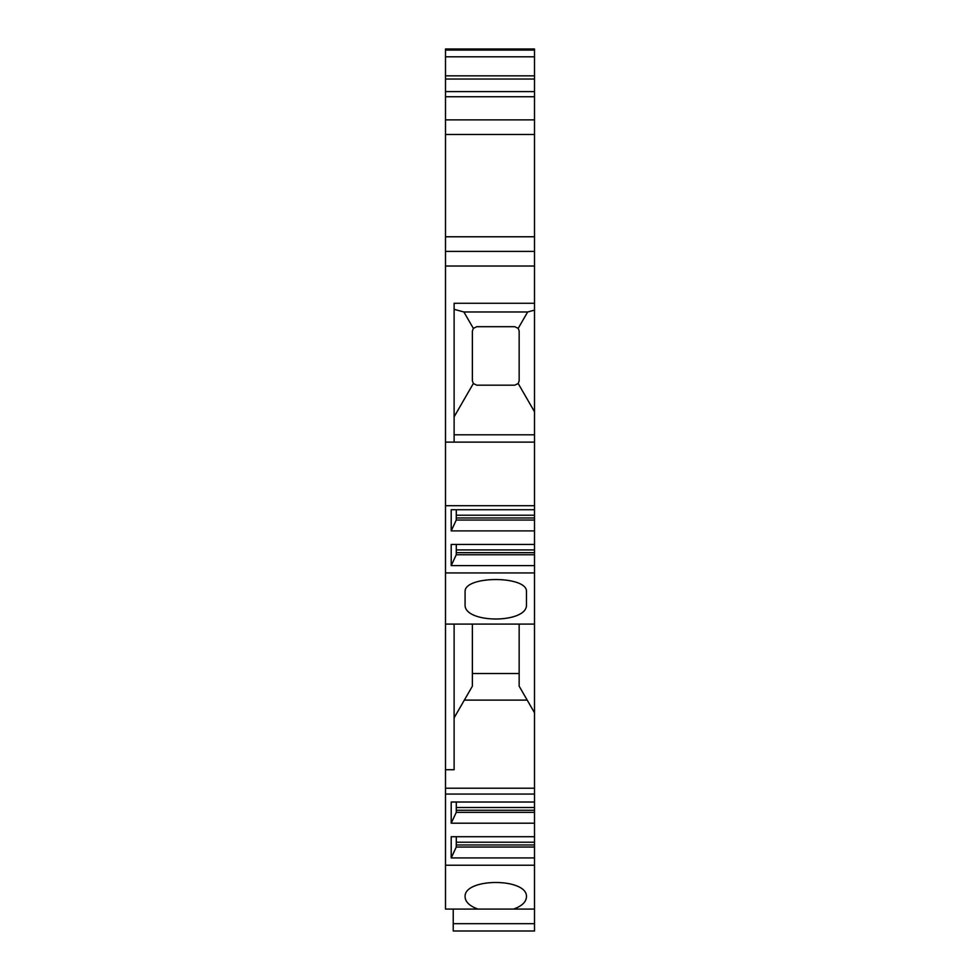 <?xml version="1.0" encoding="UTF-8"?>
<svg xmlns="http://www.w3.org/2000/svg" width="980" height="980" viewBox="0 0 980 980"><rect width="100%" height="100%" fill="white"/><g stroke="black" fill="none" stroke-linecap="round" stroke-linejoin="round"><path stroke-width="1.47" d="M453.238 909.073L453.238 931L534.504 931L453.238 931L534.504 931L534.504 909.073L513.643 909.073C521.911 906.022 526.187 901.967 526.468 896.908C527.951 877.676 463.601 877.676 465.084 896.908L465.084 896.908C465.365 901.967 469.628 906.022 477.897 909.073L445.496 909.073L445.496 49L534.504 49L534.504 50.066L445.496 50.066M454.12 624.089L454.12 769.717L445.496 769.717M445.496 119.866L534.504 119.866L534.504 50.066M534.504 119.866L534.504 236.78L445.496 236.78M456.313 515.211L534.504 515.211L534.504 236.78M534.504 515.211L534.504 624.089L445.496 624.089M456.313 807.508L534.504 807.508L534.504 624.089M534.504 807.508L534.504 909.073M465.084 591.05C465.659 575.689 526.027 575.726 526.468 591.05L526.468 604.587C527.951 623.807 463.601 623.807 465.084 604.587L465.084 591.05M534.504 572.933L445.496 572.933M534.504 865.23L445.496 865.23M534.504 303.286L454.12 303.286L454.12 442.127M534.504 266.021L445.496 266.021M534.504 812.359L456.264 812.359L451.204 823.2L534.504 823.2M451.204 823.2L451.204 802.02L534.504 802.02M534.504 794.057L445.496 794.057M534.504 847.063L456.264 847.063L451.204 857.917L534.504 857.917M451.204 857.917L451.204 836.724L534.504 836.724M534.504 520.049L456.264 520.049L451.204 530.903L534.504 530.903M451.204 530.903L451.204 509.723L534.504 509.723M534.504 505.705L445.496 505.705M534.504 554.766L456.264 554.766L451.204 565.607L534.504 565.607M451.204 565.607L451.204 544.427L534.504 544.427M534.504 79.025L445.496 79.025M534.504 251.407L445.496 251.407M534.504 442.127L445.496 442.127M534.504 788.202L445.496 788.202M477.897 909.073L513.643 909.073M453.238 923.687L534.504 923.687M472.385 673.53L519.155 673.53M456.313 544.427L456.264 554.766M456.313 552.671L534.504 552.671M456.313 509.723L456.264 520.049M456.313 517.967L534.504 517.967M456.313 836.724L456.264 847.063M456.313 844.968L534.504 844.968M456.313 802.02L456.264 812.359M456.313 810.264L534.504 810.264M454.12 717.826L472.385 686.184L472.385 624.089M519.155 624.089L519.155 686.184L534.504 712.766M473.34 328.361L476.77 326.707L514.77 326.707L518.2 328.361L519.155 331.093L519.155 380.791L518.2 383.523L514.77 385.177L476.77 385.177L473.34 383.523L472.385 380.791L472.385 331.093L473.34 328.361L463.871 311.971L454.12 309.349M534.504 310.133L527.669 311.971L518.2 328.361M527.669 311.971L463.871 311.971M518.2 383.523L534.504 411.747M454.12 416.819L473.34 383.523M534.504 56.816L445.496 56.816M534.504 75.84L445.496 75.84M534.504 91.606L445.496 91.606M534.504 96.751L445.496 96.751M534.504 134.481L445.496 134.481M456.313 549.915L534.504 549.915M456.313 842.224L534.504 842.224M527.191 700.112L464.349 700.112M534.504 434.814L454.12 434.814"/></g></svg>
